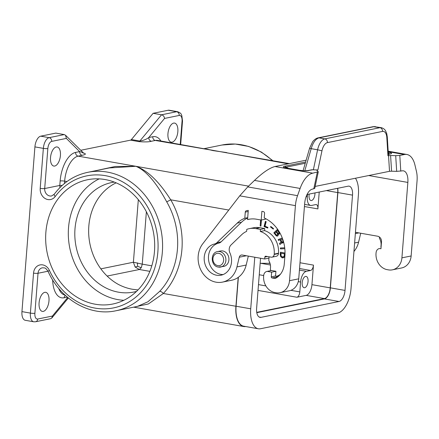 <?xml version="1.0" encoding="UTF-8"?>
<svg xmlns="http://www.w3.org/2000/svg" width="439" height="439" viewBox="0 0 439 439"><rect width="100%" height="100%" fill="white"/><g stroke="black" fill="none" stroke-linecap="round" stroke-linejoin="round"><path stroke-width="0.66" d="M260.557 258.253L256.612 308.397A10.185 5.032 100 0 0 260.047 317.375A10.185 5.032 100 0 0 261.024 317.353L339.034 301.489L324.405 298.915A10.185 5.032 -80 0 0 330.391 287.841L337.893 192.556A10.185 5.032 -80 0 0 337.712 188.293M307.02 194.532L348.111 186.18A10.185 5.032 -80 0 1 349.087 186.158A10.185 5.032 -80 0 1 352.522 195.13L337.893 192.556M339.034 301.489A10.185 5.032 -80 0 0 345.021 290.415L352.522 195.13M254.779 257.232L250.718 308.804A22.669 11.2 100 0 0 258.368 328.778A22.669 11.2 100 0 0 260.541 328.734L337.712 313.04A22.669 11.2 -80 0 0 351.041 288.401L358.416 194.729A22.669 11.2 100 0 0 355.453 178.234M258.028 290.404L296.912 297.247L306.142 295.37L324.426 298.591L256.738 312.359M296.912 297.247A4.928 2.436 100 0 0 299.815 291.891L300.589 282.041A9.856 4.867 -80 0 1 306.384 271.324L310.576 270.473A4.928 2.436 -80 0 0 313.473 265.118L311.937 284.659L330.227 287.874L337.723 192.589A9.856 4.867 100 0 0 337.525 188.331M319.224 192.052L317.896 208.915A4.928 2.436 -80 0 0 316.234 204.574A4.928 2.436 -80 0 0 315.762 204.579L311.569 205.436A9.856 4.867 100 0 1 310.625 205.452A9.856 4.867 100 0 1 307.3 196.765L307.481 194.439M270.012 263.329L260.162 263.285M268.871 263.131L269.908 263.005M180.67 144.475L182.514 120.994A3.287 0.543 4.5 0 1 182.053 121.23A6.569 3.243 -80 0 0 179.205 115.452L164.559 118.431L148.761 137.539C148.783 139.514 149.639 140.76 151.318 141.265L155.329 140.447A3.287 2.804 -101.5 0 1 152.772 136.721L148.761 137.539C146.472 139.306 143.504 140.469 139.854 141.034L138.982 141.638C144.98 142.088 149.095 141.962 151.318 141.265M288.193 163.835L157.541 140.409A22.998 11.359 100 0 0 155.329 140.447L289.323 163.604M305.571 276.416A5.751 2.843 -80 0 1 306.12 276.405A5.751 2.843 -80 0 1 308.002 282.019A5.751 2.843 -80 0 1 304.682 287.721A5.751 2.843 -80 0 1 304.128 287.732A5.751 2.843 -80 0 1 302.246 282.123A5.751 2.843 -80 0 1 305.571 276.416M306.142 295.37A9.856 4.867 100 0 0 311.937 284.659M314.944 192.924A5.751 2.843 -80 0 1 311.542 200.513A5.751 2.843 -80 0 1 310.993 200.524A5.751 2.843 -80 0 1 309.248 194.082M80.65 150.297L130.542 140.151A3.287 1.624 100 0 0 131.415 139.547L139.854 141.034L161.552 114.798L153.107 113.311L131.415 139.547M226.749 152.591L213.008 150.599L206.571 149.041M324.426 298.591A9.856 4.867 100 0 0 330.227 287.874M256.793 312.667L324.405 298.915M167.956 133.632A9.691 4.785 100 0 0 171.221 142.17A9.691 4.785 100 0 0 177.85 131.618A9.691 4.785 100 0 0 174.585 123.079A9.691 4.785 100 0 0 167.956 133.632M164.559 118.431C164.268 116.5 163.27 115.287 161.552 114.798L176.648 111.725L168.208 110.244A9.856 4.867 -80 0 1 169.152 110.222L177.592 111.709C181.987 113.52 180.835 114.25 181.784 115.397L182.514 120.994M250.718 308.804L236.089 306.23A22.669 11.2 100 0 0 243.738 326.199L258.368 328.778M236.089 306.23L238.372 277.267M245.62 326.534A22.998 11.359 100 0 1 243.678 326.523A22.998 11.359 100 0 1 235.924 306.263L238.196 277.393M146.379 211.779L142.258 264.152L133.401 262.231L135.113 267.005L139.361 269.508L141.254 267.73L142.258 264.152L151.801 265.831M135.113 267.005L137.648 266.33L141.254 267.73M137.648 266.33L137.358 262.846M321.968 150.791L317.6 149.792A13.143 6.492 -80 0 1 324.838 138.894A3.287 2.804 78.5 0 1 327.395 142.62A9.856 4.867 -80 0 0 321.968 150.791L317.902 169.981L316.815 170.337L318.286 171.759L312.749 173.164A26.285 12.983 -80 0 0 300.111 188.446L297.532 195.668A19.711 9.735 -80 0 0 295.425 205.633L289.515 280.708L298.739 278.831L304.677 203.411A13.143 6.492 100 0 1 312.403 189.121L314.763 188.364L318.286 171.759M315.175 186.427L389.519 171.303L391.572 171.199L390.595 155.505L387.95 155.73L388.438 155.466L387.286 136.902A3.287 1.251 -3.6 0 1 386.819 137.605L387.95 155.73M379.34 248.556A4.928 4.209 78.5 0 1 379.609 248.512L379.34 248.556A4.928 4.209 78.5 0 0 376.135 252.31A14.454 12.341 78.5 0 0 387.291 269.678L388.416 269.875A14.454 12.341 -101.5 0 0 392.417 269.831A14.454 12.341 -101.5 0 0 401.915 257.847L407.853 182.426A13.143 6.492 -80 0 0 403.419 170.848A13.143 6.492 -80 0 0 402.157 170.87L396.675 171.358L391.572 171.199M396.675 171.358L395.698 155.664L390.595 155.505M317.902 169.981L311.899 169.761L307.964 170.562L312.831 169.745M395.698 155.664L399.803 155.455L404.352 154.528A26.285 12.983 100 0 1 406.876 154.484A26.285 12.983 100 0 1 414.959 165.086L416.463 171.479A19.711 9.735 100 0 1 417.05 180.895L411.14 255.97L401.915 257.847M295.425 205.633L239.743 195.832L247.761 186.904L254.494 180.413C262.873 172.483 269.711 167.852 275.012 166.518L306.131 160.186M308.875 170.552C306.241 171.023 302.806 170.903 298.569 170.195L303.876 170.766L307.964 170.562M298.569 170.195L287.512 168.186L298.888 170.189M284.889 167.577L286.162 167.144L284.593 166.277L305.604 162.002M389.733 153.919L388.285 152.986M387.703 152.07C391.731 152.816 392.598 153.458 390.309 153.985L388.361 154.21M303.08 170.716L309.588 148.256L312.535 141.967C313.062 140.985 315.52 138.378 318.066 137.873L318.972 137.862C315.636 138.916 313.04 142.516 311.191 148.662L317.6 149.792L313.353 169.838M309.967 148.393L311.191 148.662L304.776 170.793M318.066 137.873L373.194 126.662L379.965 127.683L324.838 138.894L318.972 137.862L374.099 126.651L381.228 127.661A13.143 6.492 100 0 0 379.965 127.683A3.287 2.804 78.5 0 1 382.523 131.409A9.856 4.867 100 0 1 386.819 137.605M239.743 195.832L202.758 243.771A22.998 19.629 78.5 0 0 201.029 270.342A22.998 19.629 78.5 0 0 222.452 282.118A22.998 19.629 78.5 0 0 236.956 266.917L239.271 257.21A3.287 2.804 78.5 0 1 241.346 255.037A3.287 2.804 78.5 0 1 242.257 255.032L264.695 258.983L268.975 258.11L269.08 256.804M236.956 266.917L246.186 265.041L248.32 256.096M246.186 265.041A22.998 19.629 78.5 0 1 231.682 280.241L222.452 282.118M260.464 229.416L260.3 231.485L264.58 230.612L264.739 228.549L260.464 229.416L255.679 228.576A22.998 19.629 -101.5 0 0 249.319 228.648A22.998 19.629 -101.5 0 0 246.773 229.377L246.619 231.38A21.193 18.087 -101.5 0 0 241.746 234.64L231.068 244.918A6.569 5.608 78.5 0 0 229.882 252.831A15.936 13.598 -101.5 0 1 221.047 275.193A15.936 13.598 -101.5 0 1 204.569 262.407A15.936 13.598 -101.5 0 1 214.49 244.007L218.765 243.135A15.936 13.598 -101.5 0 0 208.624 260.272A15.936 13.598 -101.5 0 0 223.144 274.556M264.739 228.549L259.959 227.704A22.998 19.629 -101.5 0 0 253.594 227.775L249.319 228.648M264.695 258.983L264.849 257.04A0.988 0.84 -101.5 0 1 265.771 256.222L271.115 257.161A3.287 2.804 -101.5 0 0 272.026 257.15L276.301 256.283A3.287 2.804 -101.5 0 0 278.463 253.555L278.485 253.237A20.37 17.384 -101.5 0 0 264.58 230.612M272.026 257.15A3.287 2.804 -101.5 0 0 274.183 254.428L274.21 254.104A20.37 17.384 -101.5 0 0 260.3 231.485M247.695 217.662L244.797 218.249L245.28 212.108A1.641 1.405 78.5 0 1 246.328 210.753A36.47 31.125 78.5 0 1 247.014 210.605A36.47 31.125 78.5 0 1 248.271 210.38L247.547 219.588L250.032 219.083M244.797 218.249A29.731 25.38 -101.5 0 0 237.23 223.127L241.505 222.255A29.731 25.38 -101.5 0 1 247.673 217.985M237.23 223.127L216.866 242.718L221.141 241.845L241.505 222.255M221.141 241.845A6.569 5.608 78.5 0 1 218.765 243.135M216.866 242.718A6.569 5.608 78.5 0 1 214.49 244.007M247.547 219.588A27.597 23.558 -101.5 0 1 248.781 219.297A27.597 23.558 -101.5 0 1 256.42 219.209L261.2 220.049L261.885 211.329L263.296 211.576A1.641 1.405 78.5 0 1 264.574 213.442L264.218 217.942A35.482 30.286 -101.5 0 1 284.9 255.986L284.263 264.064A18.729 15.985 -101.5 0 1 275.977 278.09A3.287 2.804 -101.5 0 1 275.269 278.353A3.287 2.804 -101.5 0 1 274.364 278.364L272.048 277.958L277.947 276.757M261.2 220.049L265.48 219.182L265.524 218.578M298.739 278.831A14.454 12.341 -101.5 0 1 289.246 290.816L280.016 292.692A14.454 12.341 -101.5 0 1 276.016 292.736L274.891 292.539A14.454 12.341 78.5 0 1 263.74 275.176A4.928 4.209 78.5 0 1 266.939 271.417A4.928 4.209 78.5 0 1 267.208 271.373L271.648 272.158L271.28 276.839A0.988 0.84 -101.5 0 0 272.048 277.958M278.156 275.983A0.988 0.84 -101.5 0 0 278.419 276.361M268.975 258.11L268.822 260.047A1.641 1.405 -101.5 0 0 269.03 261.068A10.031 8.566 -101.5 0 1 270.539 267.225L270.375 269.327A0.988 0.84 78.5 0 0 271.143 270.446L275.922 271.286L275.621 275.171A0.988 0.84 -101.5 0 0 276.751 276.263A16.43 14.021 -101.5 0 0 280.488 274.172M284.895 256.052L284.006 257.517L282.217 257.874L280.68 256.601L280.23 254.598L280.422 252.211L285.021 253.023M260.151 225.942L260.585 220.449L261.375 220.587L260.942 226.08L260.151 225.942L260.75 220.477M283.638 242.235L282.315 243.08L281.575 242.564L281.317 243.469L279.89 244.479L279.539 243.447L280.944 242.185L280.307 239.743L278.524 240.44L278.227 239.573L282.266 237.993M264.991 226.233L267.9 227.413L267.735 228.066L264.064 226.579L265.403 221.349L266.166 221.657L264.991 226.233M273.53 228.587L273.25 229.103L270.495 226.979L270.775 226.469L273.53 228.587M273.859 232.835L277.437 229.394L279.61 232.769L279.374 234.003L278.277 234.278L278.046 235.727L277.047 236.133L276.158 235.754L273.859 232.835L276.329 235.721L277.481 236.083M284.812 248.693L280.444 248.897L280.367 247.98L284.713 247.783M217.557 251.596C210.001 252.672 210.747 266.204 218.359 267.077L223.72 266.435A7.886 6.728 -101.5 0 0 228.9 259.899A7.886 6.728 -101.5 0 0 220.576 250.982L217.557 251.596A7.886 6.728 78.5 0 1 219.736 251.569A7.886 6.728 78.5 0 1 225.882 260.514A7.886 6.728 78.5 0 1 220.702 267.049A7.886 6.728 78.5 0 1 218.518 267.077M280.581 252.238L280.587 256.019L281.454 257.342L283.122 257.896M283.073 257.018L284.269 256.25L284.642 253.808L281.009 253.232L281.092 256.003L282.65 257.029L284.099 256.283L284.472 253.846L281.009 253.232M260.947 226.019L260.322 225.904M278.683 240.38L278.397 239.535L282.277 238.02M280.016 244.331L279.709 243.415L281.108 242.152L280.307 239.743M282.754 242.997L281.575 242.564M283.139 240.506L282.59 238.882L280.861 239.529L281.426 241.187L282.134 242.163L283.029 241.818L282.425 238.915M282.469 242.213L283.193 241.785L282.985 240.577M267.757 227.973L264.234 226.546L265.546 221.41M270.879 226.551L270.66 226.947L273.31 228.988M277.492 229.465L274.029 232.802M278.277 234.278L278.984 234.289M278.485 233.521L279.012 233.252L279.083 232.511L277.684 230.508L276.537 231.49L278.019 233.405L278.847 233.285L278.765 232.242L277.519 230.541M277.064 235.222L277.766 234.673L277.744 233.91L276.301 231.841L274.88 233.082L276.416 235.063L277.47 234.942L277.574 233.943L276.131 231.874M284.812 248.666L280.614 248.864L280.537 247.975M136.534 291.397A55.852 47.67 78.5 0 1 133.955 292.012A55.852 47.67 78.5 0 1 118.503 292.187A55.852 47.67 78.5 0 1 74.926 237.823A55.852 47.67 78.5 0 1 111.693 182.542A55.852 47.67 78.5 0 1 114.305 182.097M116.165 182.849A55.852 47.67 78.5 0 0 88.656 232.478A55.852 47.67 78.5 0 0 118.481 284.477C123.063 286.865 127.793 288.472 132.677 289.301L138.011 289.921M47.846 148.53A3.287 0.543 -175.5 0 1 43.357 148.371L40.207 188.375A3.287 0.543 -175.5 0 0 44.696 188.534L47.846 148.53A6.569 3.243 100 0 1 51.709 141.385L66.36 138.406L79.618 151.603C79.64 153.579 80.496 154.824 82.175 155.324L78.164 156.141A3.287 2.804 -101.5 0 1 75.601 152.415L79.618 151.603C82.362 152.344 83.311 152.712 82.455 152.706M248.556 186.141L135.838 166.293L115.199 166.496L95.208 170.809M47.999 271.225L38.028 273.256L34.884 313.259A6.569 3.243 100 0 0 37.727 319.032A3.287 2.804 -101.5 0 1 35.57 321.76L50.644 318.692L51.818 317.99L52.378 316.058L67.738 297.483M66.958 181.548L64.637 181.142A22.998 11.359 -80 0 1 78.164 156.141L135.838 166.293C147.4 170.283 159.028 181.455 170.722 199.816L166.727 201.858C156.021 182.141 145.721 170.288 135.838 166.293L109.3 167.939L87.773 172.318C74.246 175.227 63.073 182.525 54.26 194.208A3.287 1.355 36.5 0 0 55.226 196.502A67.354 57.487 -101.5 0 1 142.165 198.845A67.354 57.487 -101.5 0 1 134.334 298.322A67.354 57.487 -101.5 0 1 49.409 270.413A9.856 8.412 -101.5 0 0 40.245 264.882A9.856 8.412 -101.5 0 0 33.54 273.102L30.39 313.106L21.95 311.619A9.856 4.867 100 0 0 25.275 320.3L33.715 321.787A9.856 4.867 100 0 1 30.39 313.106A3.287 0.543 -175.5 0 0 34.884 313.259M235.924 306.263L163.346 293.488L148.387 303.953L134.674 306.949M228.779 210.04L170.722 199.816A73.922 63.095 -101.5 0 1 163.346 293.488C162.04 292.023 160.822 291.315 159.681 291.364L147.91 301.791L137.462 306.384L115.934 310.763A70.641 60.291 -101.5 0 0 160.937 229.526A70.641 60.291 -101.5 0 0 87.773 172.318M95.268 304.222A63.408 54.123 -101.5 0 0 112.812 304.018A63.408 54.123 -101.5 0 0 154.555 241.258A63.408 54.123 -101.5 0 0 105.08 179.546A63.408 54.123 -101.5 0 0 87.537 179.743A63.408 54.123 -101.5 0 0 45.793 242.504A63.408 54.123 -101.5 0 0 95.268 304.222M66.36 138.406L65.554 135.272L64.248 134.586L55.808 133.105L40.712 136.172A9.856 4.867 100 0 0 34.917 146.889L21.95 311.619M99.154 178.876A63.408 54.123 -101.5 0 0 69.181 244.666A63.408 54.123 -101.5 0 0 117.915 299.617A63.408 54.123 -101.5 0 0 123.847 300.287M60.423 155.505A9.691 4.785 -80 0 1 53.788 166.057A9.691 4.785 -80 0 1 50.523 157.519A9.691 4.785 -80 0 1 57.152 146.966A9.691 4.785 -80 0 1 60.423 155.505M48.981 300.852A9.691 4.785 -80 0 1 42.353 311.405A9.691 4.785 -80 0 1 39.082 302.866A9.691 4.785 -80 0 1 45.711 292.314A9.691 4.785 -80 0 1 48.981 300.852M267.208 271.373L271.489 270.506M280.016 292.692A14.454 12.341 -101.5 0 0 289.515 280.708M392.417 269.831L401.641 267.955A14.454 12.341 -101.5 0 0 411.14 255.97M353.949 251.459A22.998 19.629 78.5 0 0 358.581 242.18L360.721 233.235M379.609 248.512L380.953 248.748L381.496 241.807A4.928 4.209 -101.5 0 0 377.661 236.22L355.458 232.308M379.422 236.994L379.378 237.565A1.641 1.405 -101.5 0 0 379.581 238.58A10.031 8.566 -101.5 0 1 381.096 244.742L380.926 246.839A0.988 0.84 78.5 0 0 381.052 247.459M271.648 272.158L275.922 271.286M153.107 113.311L168.208 110.244M107.132 276.065L139.361 269.508L149.864 271.357M313.473 265.118L300.007 262.747M326.386 190.597L337.723 192.589M304.43 206.544L317.896 208.915M310.576 270.473L299.552 268.531M260.612 263.268L270.402 264.991M299.431 270.1L306.384 271.324M130.542 140.151L138.982 141.638M307.3 196.765L306.159 196.568M259.262 274.765L263.691 275.544M298.268 281.629L300.589 282.041M345.021 290.415L330.391 287.841M182.053 121.23L180.231 144.398M160.915 141.001A26.285 12.983 100 0 0 152.772 136.721M272.35 160.619A70.641 60.291 -101.5 0 0 221.98 145.024L204.25 148.629M100.86 268.849L133.401 262.231L138.329 199.652M258.483 284.615L265.88 285.915M290.925 290.327L299.815 291.891M261.024 317.353L259.136 317.024M313.786 188.841L317.304 172.236M389.519 171.303L388.542 155.609M317.177 170.711L317.309 170.102M327.395 142.62L382.523 131.409M287.199 168.197C283.171 167.446 282.304 166.809 284.593 166.277M390.309 153.985L388.372 154.38M388.202 151.685L404.352 154.528M275.012 166.518L312.749 173.164M288.264 168.318L286.162 167.144L305.242 163.264M400.78 171.15L399.803 155.455M254.494 180.413L300.111 188.446M247.761 186.904L297.532 195.668M239.271 257.21L246.405 255.761M255.679 228.576L259.959 227.704M274.21 254.104L278.485 253.237M274.183 254.428L278.463 253.555M264.849 257.04L267.439 256.513M245.28 212.108L248.178 211.516M246.328 210.753L247.7 210.473M274.364 278.364L276.126 278.008M271.28 276.839L275.824 275.917M75.601 152.415A26.285 12.983 -80 0 0 60.148 180.989A3.287 0.543 -175.5 0 1 64.637 181.142L64.456 183.48M65.406 295.442A3.287 2.804 -101.5 0 0 64.165 297.768L67.315 297.126M49.409 270.413A3.287 0.455 -24.7 0 0 48.103 271.439C45.222 267.285 45.135 268.015 42.347 267.806A6.569 5.608 -101.5 0 0 38.028 273.256A3.287 0.543 4.5 0 1 33.54 273.102M40.207 188.375A9.856 8.412 -101.5 0 0 45.453 198.697A9.856 8.412 -101.5 0 0 55.226 196.502M51.709 141.385A3.287 2.804 -101.5 0 0 49.152 137.659A9.856 4.867 100 0 0 43.357 148.371L34.917 146.889M37.727 319.032L52.378 316.058M54.26 194.208L51.632 195.959A6.569 5.608 -101.5 0 1 44.696 188.534L59.797 185.461L59.929 187.59M60.148 180.989L59.797 185.461L62.239 185.384M159.681 291.364A70.641 60.291 -101.5 0 0 166.727 201.858M58.727 288.407A22.998 11.359 100 0 0 65.005 295.068M52.647 279.923A26.285 12.983 100 0 0 64.165 297.768M217.804 265.628A6.245 5.328 78.5 0 1 212.942 258.555A6.245 5.328 78.5 0 1 218.77 253.358A6.245 5.328 78.5 0 1 223.638 260.437A6.245 5.328 78.5 0 1 217.804 265.628M358.806 232.9L355.354 233.603M358.581 242.18L354.613 242.986M407.853 182.426L368.716 175.534M279.034 275.796L276.751 276.263M83.256 152.97C87.668 154.138 84.101 154.791 82.175 155.324M179.205 115.452A3.287 2.804 -101.5 0 0 176.648 111.725A9.856 4.867 -80 0 1 177.592 111.709M40.712 136.172L49.152 137.659L64.248 134.586M304.6 204.393L310.625 205.452M272.91 160.718L261.419 152.103L248.688 146.45L235.326 144.047L221.98 145.024M284.927 167.605L287.512 168.186M389.689 153.941L389.398 153.996M381.228 127.661C384.575 128.567 385.464 130.701 385.563 130.795L386.743 133.571L387.286 136.902M373.194 126.662L375.35 126.624M51.818 317.99L68.352 297.993M243.678 326.523L133.665 307.157M48.103 271.439C60.478 299.453 89.704 316.596 115.934 310.763M35.57 321.76L33.715 321.787M65.554 135.272L83.662 153.145L82.944 152.975M266.939 271.417L271.461 270.501M388.175 151.192L406.876 154.484M279.023 275.807L276.658 276.285"/></g></svg>
